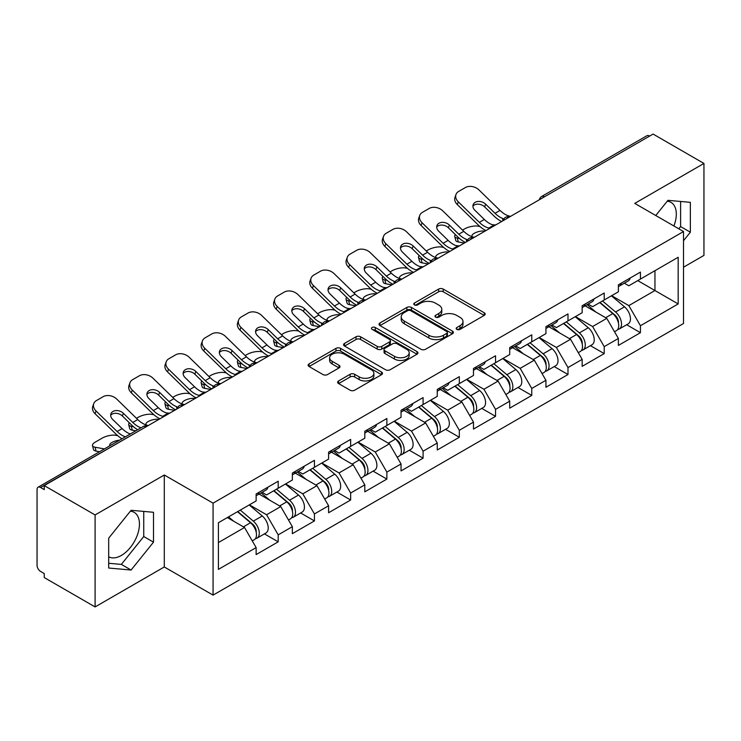 <?xml version="1.0" encoding="UTF-8"?>
<svg xmlns="http://www.w3.org/2000/svg" width="741" height="741" viewBox="0 0 741 741"><rect width="100%" height="100%" fill="white"/><g stroke="black" fill="none" stroke-linecap="round" stroke-linejoin="round"><path stroke-width="1.11" d="M456.827 329.384A2.26 1.306 0 0 0 460.022 329.384L484.234 315.397A3.223 1.862 0 0 0 485.179 314.082A3.223 1.862 0 0 0 484.234 312.767L443.211 289.083A3.223 1.862 0 0 0 438.653 289.083L414.432 303.06A2.26 1.306 0 0 0 413.774 303.986A2.26 1.306 0 0 0 414.432 304.903A2.26 1.306 0 0 0 417.628 304.903L420.758 303.097A10.318 5.956 0 0 1 435.347 303.097L438.765 305.07A10.318 5.956 0 0 1 441.784 309.284A10.318 5.956 0 0 1 438.765 313.489L435.634 315.305A2.26 1.306 0 0 0 434.976 316.222A2.26 1.306 0 0 0 435.634 317.139A2.26 1.306 0 0 0 438.82 317.139L441.96 315.333A10.318 5.956 0 0 1 456.549 315.333L459.966 317.305A10.318 5.956 0 0 1 462.986 321.52A10.318 5.956 0 0 1 459.966 325.725L456.827 327.541A2.26 1.306 0 0 0 456.169 328.458A2.26 1.306 0 0 0 456.827 329.384L456.827 327.541M108.686 556.797A25.611 14.792 120 0 0 121.339 555.444A25.611 14.792 120 0 0 138.076 532.872A25.611 14.792 120 0 0 134.149 512.346A25.611 14.792 120 0 0 130.37 511.188M667.233 201.228A25.611 14.792 -60 0 1 671.013 202.386A25.611 14.792 -60 0 1 673.884 225.986M338.591 380.93A3.223 1.862 0 0 0 337.646 382.245A3.223 1.862 0 0 0 338.591 383.56L350.104 390.211A3.223 1.862 0 0 0 354.661 390.211L381.559 374.677A3.223 1.862 0 0 0 382.504 373.362A3.223 1.862 0 0 0 381.559 372.047L340.527 348.363A3.223 1.862 0 0 0 335.969 348.363L309.08 363.887A3.223 1.862 0 0 0 308.136 365.211A3.223 1.862 0 0 0 309.08 366.526L322.983 374.548A3.223 1.862 0 0 0 327.541 374.548L339.045 367.906A3.223 1.862 0 0 0 339.989 366.591A3.223 1.862 0 0 0 339.045 365.276L332.153 361.293A8.623 4.974 0 0 1 329.625 357.773A8.623 4.974 0 0 1 334.951 353.17A8.623 4.974 0 0 1 344.352 354.254L371.361 369.842A8.623 4.974 0 0 1 373.881 373.362A8.623 4.974 0 0 1 368.564 377.966A8.623 4.974 0 0 1 359.163 376.882L354.661 374.288A3.223 1.862 0 0 0 350.104 374.288L338.591 380.93L338.591 383.56M164.298 475L95.098 514.949L44.247 485.596L653.099 134.075L703.95 163.437L634.75 203.386L683.517 231.544L213.065 503.158L164.298 475L164.298 566.967L213.065 595.125L213.065 503.158M420.99 349.28A3.223 1.862 0 0 0 425.547 349.28L452.445 333.756A3.223 1.862 0 0 0 453.39 332.44A3.223 1.862 0 0 0 452.445 331.125L411.412 307.441A3.223 1.862 0 0 0 406.855 307.441L379.966 322.965A3.223 1.862 0 0 0 379.022 324.28A3.223 1.862 0 0 0 379.966 325.595L420.99 349.28M373.001 329.865A2.26 1.306 0 0 1 375.289 330.19L375.289 327.503L416.998 351.586A3.223 1.862 0 0 1 417.943 352.901A3.223 1.862 0 0 1 416.998 354.217L390.109 369.75A3.223 1.862 0 0 1 385.542 369.75L344.519 346.056L344.519 343.426A3.223 1.862 0 0 0 343.574 344.741A3.223 1.862 0 0 0 344.519 346.056M344.519 343.426L356.032 336.785A3.223 1.862 0 0 1 360.589 336.785L377.225 346.39A3.223 1.862 0 0 0 381.782 346.39L389.423 341.981A3.223 1.862 0 0 0 390.368 340.665A3.223 1.862 0 0 0 389.423 339.35L372.102 329.347A2.26 1.306 0 0 1 371.436 328.43A2.26 1.306 0 0 1 372.834 327.226A2.26 1.306 0 0 1 375.289 327.503M213.065 595.125L683.517 323.511L683.517 231.544M264.417 533.881L278.199 541.838L278.199 534.863L266.584 514.754L249.402 504.834M278.199 541.838L256.136 554.574L256.136 547.599L218.4 569.384L218.4 522.729L256.136 500.944L256.136 493.969L278.199 481.233L278.199 488.208L292.362 480.029L292.362 473.054L314.425 460.318L314.425 467.293L328.587 459.114L328.587 452.149L350.65 439.404L350.65 446.378L364.813 438.2L364.813 431.234L386.867 418.498L386.867 425.464L401.038 417.285L401.038 410.319L423.092 397.584L423.092 404.549L437.264 396.37L437.264 389.405L459.318 376.669L459.318 383.634L473.48 375.455L473.48 368.49L495.544 355.754L495.544 362.72L509.706 354.55L509.706 347.575L531.769 334.839L531.769 341.814L545.932 333.635L545.932 326.661L567.995 313.925L567.995 320.899L582.157 312.721L582.157 305.746L604.221 293.01L604.221 299.985L618.383 291.806L618.383 284.831L640.437 272.095L640.437 279.07L678.172 257.284L678.172 303.94L640.437 325.725L628.831 305.616L611.649 295.696M626.664 324.743L640.437 332.69L640.437 325.725M640.437 332.69L618.383 345.426L618.383 338.461L604.221 346.64L592.605 326.531L575.424 316.611M590.438 345.658L604.221 353.605L604.221 346.64M604.221 353.605L582.157 366.341L582.157 359.376L567.995 367.555L556.38 347.446L539.198 337.516M554.212 366.573L567.995 374.52L567.995 367.555M567.995 374.52L545.932 387.256L545.932 380.29L531.769 388.469L520.154 368.351L502.972 358.431M517.987 387.478L531.769 395.435L531.769 388.469M531.769 395.435L509.706 408.171L509.706 401.205L495.544 409.375L483.938 389.266L466.747 379.346M481.77 408.393L495.544 416.349L495.544 409.375M495.544 416.349L473.48 429.085L473.48 422.111L459.318 430.289L447.712 410.181L430.521 400.26M445.545 429.308L459.318 437.264L459.318 430.289M459.318 437.264L437.264 450L437.264 443.025L423.092 451.204L411.487 431.095L394.305 421.175M409.319 450.222L423.092 458.179L423.092 451.204M423.092 458.179L401.038 470.915L401.038 463.94L386.867 472.119L375.261 452.01L358.079 442.09M373.094 471.137L386.867 479.094L386.867 472.119M386.867 479.094L364.813 491.829L364.813 484.855L350.65 493.034L339.035 472.925L321.853 463.005M336.868 492.052L350.65 500.008L350.65 493.034M350.65 500.008L328.587 512.744L328.587 505.77L314.425 513.948L302.81 493.839L285.628 483.919M300.642 512.967L314.425 520.923L314.425 513.948M314.425 520.923L292.362 533.659L292.362 526.684L278.199 534.863M262.101 492.32L266.584 494.914L278.199 488.208M266.584 514.754L280.756 506.575L259.081 494.062M292.362 526.684L280.756 506.575M298.327 471.406L302.81 473.999L314.425 467.293M302.81 493.839L316.972 485.661L295.307 473.147M328.587 505.77L316.972 485.661M334.543 450.491L339.035 453.084L350.65 446.378M339.035 472.925L353.198 464.746L331.533 452.232M364.813 484.855L353.198 464.746M370.769 429.576L375.261 432.17L386.867 425.464M375.261 452.01L389.423 443.831L367.749 431.318M401.038 463.94L389.423 443.831M406.994 408.661L411.487 411.255L423.092 404.549M411.487 431.095L425.649 422.916L403.975 410.403M437.264 443.025L425.649 422.916M443.22 387.747L447.712 390.34L459.318 383.634M447.712 410.181L461.875 402.002L440.2 389.488M473.48 422.111L461.875 402.002M479.446 366.832L483.938 369.426L495.544 362.72M483.938 389.266L498.1 381.087L476.426 368.583M509.706 401.205L498.1 381.087M515.671 345.917L520.154 348.511L531.769 341.814M520.154 368.351L534.326 360.182L512.652 347.668M545.932 380.29L534.326 360.182M551.897 325.012L556.38 327.596L567.995 320.899M556.38 347.446L570.542 339.267L548.877 326.753M582.157 359.376L570.542 339.267M588.113 304.097L592.605 306.681L604.221 299.985M592.605 326.531L606.768 318.352L585.103 305.838M618.383 338.461L606.768 318.352M649.616 136.085L544.422 196.819M542.94 197.671A4.928 2.844 120 0 1 544.19 196.689A4.928 2.844 60 0 0 541.727 196.439L646.921 135.714A4.928 2.844 60 0 1 649.385 135.955M624.339 283.182L628.831 285.776L640.437 279.07M628.831 305.616L654.951 290.528L654.951 270.687L678.172 257.284M637.769 280.607L678.172 303.94M683.517 267.205L703.95 255.404L703.95 163.437M95.098 514.949L95.098 606.925L44.247 577.563L44.247 573.543L40.533 571.394A4.928 2.844 -120 0 1 37.05 565.364L37.05 489.477A4.928 2.844 -120 0 1 38.069 487.226A4.928 2.844 -120 0 1 40.533 487.467L44.247 489.616L44.247 485.596M95.098 606.925L164.298 566.967M218.4 542.569L244.53 527.49L227.348 517.57M256.136 547.599L244.53 527.49M683.517 240.723L690.362 232.202L690.362 202.33L667.956 200.329L655.748 215.511M153.498 512.281L131.092 510.28L108.686 538.161L108.686 568.032L131.092 570.033L153.498 542.162L153.498 512.281M457.734 329.699L459.966 328.411A10.318 5.956 0 0 0 462.986 324.197L462.986 321.52M441.784 309.284L441.784 311.961A10.318 5.956 0 0 1 438.765 316.175L436.532 317.463M484.197 315.425L443.211 291.759A3.223 1.862 0 0 0 438.653 291.759L415.34 305.227M452.399 333.783L411.412 310.118A3.223 1.862 0 0 0 406.855 310.118L380.003 325.623M446.749 333.357A2.26 1.306 0 0 0 447.407 332.44A2.26 1.306 0 0 0 446.749 331.523L410.736 310.729A2.26 1.306 0 0 0 407.541 310.729L404.234 312.637A10.318 5.956 0 0 0 401.214 316.842A10.318 5.956 0 0 0 404.234 321.057L428.854 335.265A10.318 5.956 0 0 0 443.442 335.265L446.749 333.357L446.749 336.043A2.26 1.306 0 0 0 447.407 335.117L447.407 332.44M401.214 316.842L401.214 319.528A10.318 5.956 0 0 0 404.234 323.743L404.234 321.057M446.749 336.043L443.442 337.952A10.318 5.956 0 0 1 428.854 337.952L404.234 323.743M344.565 346.084L356.032 339.461L356.032 336.785M390.368 340.665L390.368 343.342A3.223 1.862 0 0 1 389.423 344.658L381.782 349.067A3.223 1.862 0 0 1 377.225 349.067L360.589 339.461A3.223 1.862 0 0 0 356.032 339.461M375.289 330.19L416.961 354.244M394.49 356.356A8.623 4.974 0 0 0 403.891 357.44A8.623 4.974 0 0 0 409.208 352.836A8.623 4.974 0 0 0 406.689 349.317L397.167 343.824A3.223 1.862 0 0 0 392.61 343.824L384.977 348.233A3.223 1.862 0 0 0 384.033 349.548A3.223 1.862 0 0 0 384.977 350.864L394.49 356.356L394.49 359.042A8.623 4.974 0 0 0 403.891 360.117A8.623 4.974 0 0 0 409.208 355.523L409.208 352.836M384.033 349.548L384.033 352.225A3.223 1.862 0 0 0 384.977 353.54L384.977 350.864M394.49 359.042L384.977 353.54M373.881 373.362L373.881 376.048A8.623 4.974 0 0 1 368.564 380.642A8.623 4.974 0 0 1 359.163 379.568L354.661 376.965A3.223 1.862 0 0 0 350.104 376.965L338.637 383.588M329.625 357.773L329.625 360.45A8.623 4.974 0 0 0 332.153 363.97L332.153 361.293M339.007 367.925L332.153 363.97M381.513 374.705L340.527 351.049A3.223 1.862 0 0 0 335.969 351.049L309.117 366.545M678.802 228.821L680.618 226.57L680.618 201.459M680.618 226.57L690.362 232.202M108.686 563.271L121.339 564.401L143.745 536.53L143.745 511.41M143.745 536.53L153.498 542.162M121.339 564.401L131.092 570.033M479.899 226.505L477.982 226.153A9.855 3.529 -14.2 0 0 464.431 228.988L462.504 230.09M455.419 234.619A9.855 3.529 -14.2 0 0 454.733 236.49A9.855 3.529 -14.2 0 0 457.317 238.083L458.299 241.946L464.357 243.048M459.485 238.472L457.317 238.083M472.675 236.888A7.549 2.705 165.8 0 1 471.971 236.083A7.549 2.705 165.8 0 1 474.24 233.313A7.549 2.705 165.8 0 1 484.633 231.136L484.679 231.312M458.299 241.946A9.855 3.529 165.8 0 1 455.715 240.353L454.733 236.49M615.623 315.685L613.993 314.74M617.698 329.495A10.837 6.252 -120 0 0 619.272 329.004A10.837 6.252 -120 0 0 621.217 321.437A10.837 6.252 -120 0 0 615.576 311.998L602.507 300.966M619.272 329.004L628.211 323.845A10.837 6.252 -120 0 0 630.156 316.277A10.837 6.252 -120 0 0 624.515 306.83L611.445 295.807M599.988 302.421L614.9 314.999A6.567 3.788 60 0 1 618.439 323.095M614.511 331.755L616.484 330.616A10.837 6.252 -120 0 0 618.429 323.048A10.837 6.252 -120 0 0 612.788 313.6L599.719 302.578M595.949 312.1L587.131 304.662M495.933 224.81A7.549 2.945 167.4 0 1 494.238 224.931L491.774 224.523A21.998 12.699 -120 0 1 489.393 223.365A21.998 12.699 -120 0 1 484.336 219.475L474.925 210.314A7.549 5.539 -160.3 0 1 473.166 204.673A7.549 5.539 -160.3 0 1 475.222 202.312A7.549 5.539 -160.3 0 1 485.614 204.145L495.016 213.306A21.998 12.699 -120 0 0 500.073 217.196A21.998 12.699 -120 0 0 502.454 218.363L504.065 219.253M485.976 230.562A26.268 15.172 60 0 1 484.401 229.729A26.268 15.172 60 0 1 478.362 225.088L457.317 204.59A9.855 7.225 -160.3 0 1 455.011 197.236L455.993 194.503A9.855 7.225 19.7 0 1 458.67 191.419L465.413 187.529A9.855 7.225 19.7 0 1 478.964 189.928L500.008 210.425A21.998 12.699 -120 0 0 505.066 214.316A21.998 12.699 -120 0 0 509.484 216.131L510.549 216.381M501.648 221.513A26.268 15.172 60 0 1 500.073 220.679A26.268 15.172 60 0 1 494.043 216.039L484.633 206.878A7.549 5.539 19.7 0 0 474.24 205.044A7.549 5.539 19.7 0 0 472.915 206.128M455.993 194.503A9.855 7.225 19.7 0 0 458.299 201.858L479.344 222.356A21.998 12.699 -120 0 0 484.401 226.246A21.998 12.699 -120 0 0 488.819 228.061L489.884 228.311M621.291 283.155A10.837 6.252 60 0 1 619.272 286.109A10.837 6.252 60 0 1 618.383 286.471M630.23 277.995A10.837 6.252 60 0 1 628.211 280.95L619.272 286.109M443.683 247.411L441.756 247.068A9.855 3.529 -14.2 0 0 428.205 249.902L426.279 251.004M419.193 255.534A9.855 3.529 -14.2 0 0 418.508 257.405A9.855 3.529 -14.2 0 0 421.092 258.998L422.074 262.86L428.131 263.963M423.259 259.387L421.092 258.998M436.449 257.803A7.549 2.705 165.8 0 1 435.745 256.997A7.549 2.705 165.8 0 1 438.014 254.228A7.549 2.705 165.8 0 1 448.407 252.051L448.453 252.227M422.074 262.86A9.855 3.529 165.8 0 1 419.489 261.267L418.508 257.405M579.397 336.599L577.767 335.654M581.472 350.41A10.837 6.252 -120 0 0 583.047 349.919A10.837 6.252 -120 0 0 584.992 342.351A10.837 6.252 -120 0 0 579.351 332.913L566.281 321.881M583.047 349.919L591.985 344.76A10.837 6.252 -120 0 0 593.939 337.192A10.837 6.252 -120 0 0 588.289 327.744L575.22 316.722M563.762 323.335L578.675 335.914A6.567 3.788 60 0 1 582.222 344.009M578.286 352.67L580.259 351.53A10.837 6.252 -120 0 0 582.213 343.963A10.837 6.252 -120 0 0 576.563 334.515L563.493 323.493M559.724 333.015L550.906 325.577M407.457 268.325L405.531 267.983A9.855 3.529 -14.2 0 0 391.98 270.808L390.062 271.919M382.977 276.449A9.855 3.529 -14.2 0 0 382.282 278.31A9.855 3.529 -14.2 0 0 384.866 279.913L385.848 283.775L391.915 284.868M387.034 280.302L384.866 279.913M400.223 278.718A7.549 2.705 165.8 0 1 399.519 277.912A7.549 2.705 165.8 0 1 401.789 275.143A7.549 2.705 165.8 0 1 412.181 272.966L412.228 273.142M385.848 283.775A9.855 3.529 165.8 0 1 383.264 282.173L382.282 278.31M543.172 357.514L541.541 356.569M545.246 371.324A10.837 6.252 -120 0 0 546.821 370.833A10.837 6.252 -120 0 0 548.766 363.266A10.837 6.252 -120 0 0 543.125 353.827L530.056 342.796M546.821 370.833L555.759 365.674A10.837 6.252 -120 0 0 557.714 358.107A10.837 6.252 -120 0 0 552.064 348.659L538.994 337.637M527.536 344.25L542.449 356.829A6.567 3.788 60 0 1 545.997 364.924M542.06 373.584L544.033 372.445A10.837 6.252 -120 0 0 545.987 364.868A10.837 6.252 -120 0 0 540.337 355.43L527.268 344.408M523.507 353.929L514.68 346.492M371.232 289.24L369.305 288.897A9.855 3.529 -14.2 0 0 355.754 291.722L353.837 292.834M346.751 297.363A9.855 3.529 -14.2 0 0 346.056 299.225A9.855 3.529 -14.2 0 0 348.64 300.827L349.622 304.69L355.689 305.783M350.808 301.216L348.64 300.827M363.998 299.633A7.549 2.705 165.8 0 1 363.294 298.827A7.549 2.705 165.8 0 1 365.563 296.048A7.549 2.705 165.8 0 1 375.956 293.881L376.002 294.057M349.622 304.69A9.855 3.529 165.8 0 1 347.038 303.088L346.056 299.225M506.946 378.419L505.316 377.484M509.021 392.239A10.837 6.252 -120 0 0 510.595 391.748A10.837 6.252 -120 0 0 512.55 384.181A10.837 6.252 -120 0 0 506.9 374.733L493.83 363.711M510.595 391.748L519.543 386.589A10.837 6.252 -120 0 0 521.488 379.012A10.837 6.252 -120 0 0 515.847 369.574L502.778 358.551M491.32 365.165L506.223 377.743A6.567 3.788 60 0 1 509.771 385.839M505.834 394.499L507.817 393.36A10.837 6.252 -120 0 0 509.762 385.783A10.837 6.252 -120 0 0 504.112 376.345L491.051 365.322M487.282 374.844L478.464 367.406M335.006 310.155L333.089 309.812A9.855 3.529 -14.2 0 0 319.528 312.637L317.611 313.749M310.525 318.278A9.855 3.529 -14.2 0 0 309.84 320.14A9.855 3.529 -14.2 0 0 312.415 321.742L313.397 325.605L319.464 326.698M314.582 322.131L312.415 321.742M327.781 320.547A7.549 2.705 165.8 0 1 327.068 319.741A7.549 2.705 165.8 0 1 329.337 316.963A7.549 2.705 165.8 0 1 339.73 314.795L339.776 314.971M313.397 325.605A9.855 3.529 165.8 0 1 310.812 324.002L309.84 320.14M470.72 399.334L469.099 398.399M472.795 413.154A10.837 6.252 -120 0 0 474.379 412.663A10.837 6.252 -120 0 0 476.324 405.095A10.837 6.252 -120 0 0 470.674 395.648L457.614 384.625M474.379 412.663L483.317 407.504A10.837 6.252 -120 0 0 485.262 399.927A10.837 6.252 -120 0 0 479.622 390.488L466.552 379.466M455.094 386.08L469.998 398.658A6.567 3.788 60 0 1 473.545 406.744M469.618 415.414L471.591 414.275A10.837 6.252 -120 0 0 473.536 406.698A10.837 6.252 -120 0 0 467.895 397.259L454.826 386.237M451.056 395.759L442.238 388.321M298.78 331.07L296.863 330.727A9.855 3.529 -14.2 0 0 283.303 333.552L281.385 334.663M274.3 339.193A9.855 3.529 -14.2 0 0 273.614 341.055A9.855 3.529 -14.2 0 0 276.198 342.657L277.171 346.519L283.238 347.612M278.357 343.046L276.198 342.657M291.556 341.462A7.549 2.705 165.8 0 1 290.843 340.656A7.549 2.705 165.8 0 1 293.112 337.877A7.549 2.705 165.8 0 1 303.504 335.71L303.551 335.886M277.171 346.519A9.855 3.529 165.8 0 1 274.596 344.917L273.614 341.055M434.495 420.249L432.874 419.313M436.579 434.069A10.837 6.252 -120 0 0 438.153 433.578A10.837 6.252 -120 0 0 440.098 426.01A10.837 6.252 -120 0 0 434.458 416.562L421.388 405.54M438.153 433.578L447.092 428.418A10.837 6.252 -120 0 0 449.037 420.842A10.837 6.252 -120 0 0 443.396 411.403L430.326 400.381M418.869 406.994L433.772 419.573A6.567 3.788 60 0 1 437.32 427.659M433.392 436.329L435.365 435.189A10.837 6.252 -120 0 0 437.31 427.613A10.837 6.252 -120 0 0 431.67 418.174L418.6 407.152M414.83 416.674L406.012 409.236M459.716 245.725A7.549 2.945 167.4 0 1 458.012 245.845L455.548 245.438A21.998 12.699 -120 0 1 453.168 244.28A21.998 12.699 -120 0 1 448.11 240.39L438.709 231.229A7.549 5.539 -160.3 0 1 436.94 225.588A7.549 5.539 -160.3 0 1 438.996 223.226A7.549 5.539 -160.3 0 1 449.389 225.06L458.79 234.221A21.998 12.699 -120 0 0 463.847 238.111A21.998 12.699 -120 0 0 466.228 239.278L467.849 240.167M449.75 251.477A26.268 15.172 60 0 1 448.175 250.643A26.268 15.172 60 0 1 442.136 246.003L421.092 225.505A9.855 7.225 -160.3 0 1 418.785 218.15L419.767 215.418A9.855 7.225 19.7 0 1 422.453 212.334L429.187 208.443A9.855 7.225 19.7 0 1 442.738 210.842L463.783 231.34A21.998 12.699 -120 0 0 468.84 235.23A21.998 12.699 -120 0 0 473.258 237.046L474.323 237.287M465.422 242.427A26.268 15.172 60 0 1 463.847 241.594A26.268 15.172 60 0 1 457.818 236.953L448.407 227.793A7.549 5.539 19.7 0 0 438.014 225.949A7.549 5.539 19.7 0 0 436.699 227.042M419.767 215.418A9.855 7.225 19.7 0 0 422.074 222.772L443.118 243.27A21.998 12.699 -120 0 0 448.175 247.161A21.998 12.699 -120 0 0 452.594 248.976L453.659 249.226M585.066 304.069A10.837 6.252 60 0 1 583.047 307.024A10.837 6.252 60 0 1 582.157 307.385M594.004 298.91A10.837 6.252 60 0 1 591.985 301.856L583.047 307.024M423.491 266.64A7.549 2.945 167.4 0 1 421.786 266.76L419.323 266.352A21.998 12.699 -120 0 1 416.942 265.195A21.998 12.699 -120 0 1 411.885 261.304L402.483 252.144A7.549 5.539 -160.3 0 1 400.714 246.503A7.549 5.539 -160.3 0 1 402.771 244.141A7.549 5.539 -160.3 0 1 413.163 245.975L422.574 255.136A21.998 12.699 -120 0 0 427.622 259.026A21.998 12.699 -120 0 0 430.002 260.184L431.623 261.082M413.524 272.392A26.268 15.172 60 0 1 411.95 271.558A26.268 15.172 60 0 1 405.92 266.917L384.866 246.42A9.855 7.225 -160.3 0 1 382.56 239.065L383.542 236.333A9.855 7.225 19.7 0 1 386.228 233.248L392.962 229.358A9.855 7.225 19.7 0 1 406.513 231.757L427.566 252.255A21.998 12.699 -120 0 0 432.614 256.145A21.998 12.699 -120 0 0 437.042 257.951L438.098 258.201M429.196 263.342A26.268 15.172 60 0 1 427.622 262.509A26.268 15.172 60 0 1 421.592 257.868L412.181 248.707A7.549 5.539 19.7 0 0 401.789 246.864A7.549 5.539 19.7 0 0 400.473 247.957M383.542 236.333A9.855 7.225 19.7 0 0 385.848 243.687L406.892 264.185A21.998 12.699 -120 0 0 411.95 268.075A21.998 12.699 -120 0 0 416.368 269.891L417.433 270.141M548.84 324.984A10.837 6.252 60 0 1 546.821 327.939A10.837 6.252 60 0 1 545.932 328.3M557.778 319.825A10.837 6.252 60 0 1 555.759 322.77L546.821 327.939M387.265 287.554A7.549 2.945 167.4 0 1 385.57 287.675L383.097 287.267A21.998 12.699 -120 0 1 380.717 286.109A21.998 12.699 -120 0 1 375.668 282.219L366.258 273.049A7.549 5.539 -160.3 0 1 364.489 267.418A7.549 5.539 -160.3 0 1 366.545 265.046A7.549 5.539 -160.3 0 1 376.937 266.89L386.348 276.05A21.998 12.699 -120 0 0 391.396 279.941A21.998 12.699 -120 0 0 393.777 281.098L395.398 281.997M377.299 293.306A26.268 15.172 60 0 1 375.724 292.473A26.268 15.172 60 0 1 369.694 287.832L348.64 267.334A9.855 7.225 -160.3 0 1 346.334 259.98L347.316 257.247A9.855 7.225 19.7 0 1 350.002 254.163L356.736 250.273A9.855 7.225 19.7 0 1 370.287 252.672L391.341 273.17A21.998 12.699 -120 0 0 396.389 277.06A21.998 12.699 -120 0 0 400.816 278.866L401.872 279.116M392.971 284.257A26.268 15.172 60 0 1 391.396 283.423A26.268 15.172 60 0 1 385.366 278.783L375.956 269.613A7.549 5.539 19.7 0 0 365.563 267.779A7.549 5.539 19.7 0 0 364.248 268.872M347.316 257.247A9.855 7.225 19.7 0 0 349.622 264.602L370.676 285.1A21.998 12.699 -120 0 0 375.724 288.99A21.998 12.699 -120 0 0 380.152 290.805L381.207 291.046M512.615 345.899A10.837 6.252 60 0 1 510.595 348.854A10.837 6.252 60 0 1 509.706 349.215M521.553 340.73A10.837 6.252 60 0 1 519.543 343.685L510.595 348.854M351.039 308.469A7.549 2.945 167.4 0 1 349.344 308.589L346.871 308.182A21.998 12.699 -120 0 1 344.491 307.024A21.998 12.699 -120 0 1 339.443 303.134L330.032 293.964A7.549 5.539 -160.3 0 1 328.263 288.332A7.549 5.539 -160.3 0 1 330.319 285.961A7.549 5.539 -160.3 0 1 340.712 287.804L350.123 296.965A21.998 12.699 -120 0 0 355.171 300.855A21.998 12.699 -120 0 0 357.551 302.013L359.172 302.912M341.073 314.221A26.268 15.172 60 0 1 339.498 313.387A26.268 15.172 60 0 1 333.469 308.747L312.415 288.249A9.855 7.225 -160.3 0 1 310.108 280.895L311.09 278.162A9.855 7.225 19.7 0 1 313.776 275.078L320.51 271.187A9.855 7.225 19.7 0 1 334.061 273.586L355.115 294.084A21.998 12.699 -120 0 0 360.163 297.975A21.998 12.699 -120 0 0 364.591 299.781L365.646 300.031M356.754 305.172A26.268 15.172 60 0 1 355.171 304.338A26.268 15.172 60 0 1 349.141 299.697L339.73 290.528A7.549 5.539 19.7 0 0 329.337 288.694A7.549 5.539 19.7 0 0 328.022 289.787M311.09 278.162A9.855 7.225 19.7 0 0 313.397 285.517L334.45 306.014A21.998 12.699 -120 0 0 339.498 309.905A21.998 12.699 -120 0 0 343.926 311.711L344.982 311.961M476.389 366.814A10.837 6.252 60 0 1 474.379 369.759A10.837 6.252 60 0 1 473.48 370.13M485.327 361.645A10.837 6.252 60 0 1 483.317 364.6L474.379 369.759M314.814 329.384A7.549 2.945 167.4 0 1 313.119 329.504L310.646 329.097A21.998 12.699 -120 0 1 308.265 327.939A21.998 12.699 -120 0 1 303.217 324.039L293.806 314.879A7.549 5.539 -160.3 0 1 292.037 309.247A7.549 5.539 -160.3 0 1 294.094 306.876A7.549 5.539 -160.3 0 1 304.486 308.71L313.897 317.88A21.998 12.699 -120 0 0 318.954 321.77A21.998 12.699 -120 0 0 321.325 322.928L322.946 323.826M304.847 335.136A26.268 15.172 60 0 1 303.273 334.302A26.268 15.172 60 0 1 297.243 329.652L276.198 309.154A9.855 7.225 -160.3 0 1 273.892 301.809L274.865 299.077A9.855 7.225 19.7 0 1 277.551 295.992L284.285 292.102A9.855 7.225 19.7 0 1 297.845 294.492L318.889 314.99A21.998 12.699 -120 0 0 323.947 318.889A21.998 12.699 -120 0 0 328.365 320.696L329.43 320.946M320.529 326.086A26.268 15.172 60 0 1 318.954 325.253A26.268 15.172 60 0 1 312.915 320.603L303.504 311.442A7.549 5.539 19.7 0 0 293.112 309.608A7.549 5.539 19.7 0 0 291.797 310.701M274.865 299.077A9.855 7.225 19.7 0 0 277.171 306.431L298.225 326.929A21.998 12.699 -120 0 0 303.273 330.819A21.998 12.699 -120 0 0 307.7 332.626L308.756 332.876M440.163 387.728A10.837 6.252 60 0 1 438.153 390.674A10.837 6.252 60 0 1 437.264 391.044M449.111 382.56A10.837 6.252 60 0 1 447.092 385.515L438.153 390.674M262.555 351.984L260.637 351.642A9.855 3.529 -14.2 0 0 247.077 354.467L245.16 355.578M238.074 360.107A9.855 3.529 -14.2 0 0 237.389 361.969A9.855 3.529 -14.2 0 0 239.973 363.572L240.955 367.434L247.012 368.527M242.14 363.961L239.973 363.572M255.33 362.377A7.549 2.705 165.8 0 1 254.626 361.562A7.549 2.705 165.8 0 1 256.895 358.792A7.549 2.705 165.8 0 1 267.288 356.625L267.325 356.801M240.955 367.434A9.855 3.529 165.8 0 1 238.37 365.832L237.389 361.969M398.269 441.164L396.648 440.228M400.353 454.983A10.837 6.252 -120 0 0 401.928 454.492A10.837 6.252 -120 0 0 403.873 446.916A10.837 6.252 -120 0 0 398.232 437.477L385.163 426.455M401.928 454.492L410.866 449.333A10.837 6.252 -120 0 0 412.811 441.756A10.837 6.252 -120 0 0 407.17 432.318L394.101 421.296M382.643 427.909L397.546 440.487A6.567 3.788 60 0 1 401.094 448.574M397.167 457.243L399.14 456.104A10.837 6.252 -120 0 0 401.085 448.527A10.837 6.252 -120 0 0 395.444 439.089L382.375 428.066M378.605 437.588L369.787 430.15M278.588 350.298A7.549 2.945 167.4 0 1 276.893 350.419L274.42 350.011A21.998 12.699 -120 0 1 272.04 348.844A21.998 12.699 -120 0 1 266.992 344.954L257.581 335.793A7.549 5.539 -160.3 0 1 255.812 330.162A7.549 5.539 -160.3 0 1 257.868 327.791A7.549 5.539 -160.3 0 1 268.261 329.625L277.671 338.794A21.998 12.699 -120 0 0 282.729 342.685A21.998 12.699 -120 0 0 285.109 343.843L286.721 344.741M268.631 356.05A26.268 15.172 60 0 1 267.047 355.217A26.268 15.172 60 0 1 261.017 350.567L239.973 330.069A9.855 7.225 -160.3 0 1 237.666 322.724L238.648 319.992A9.855 7.225 19.7 0 1 241.325 316.907L248.059 313.017A9.855 7.225 19.7 0 1 261.619 315.407L282.664 335.905A21.998 12.699 -120 0 0 287.721 339.795A21.998 12.699 -120 0 0 292.139 341.61L293.204 341.86M284.303 347.001A26.268 15.172 60 0 1 282.729 346.167A26.268 15.172 60 0 1 276.689 341.518L267.288 332.357A7.549 5.539 19.7 0 0 256.895 330.523A7.549 5.539 19.7 0 0 255.571 331.616M238.648 319.992A9.855 7.225 19.7 0 0 240.955 327.346L261.999 347.844A21.998 12.699 -120 0 0 267.047 351.734A21.998 12.699 -120 0 0 271.475 353.54L272.54 353.79M403.947 408.634A10.837 6.252 60 0 1 401.928 411.588A10.837 6.252 60 0 1 401.038 411.959M412.885 403.475A10.837 6.252 60 0 1 410.866 406.429L401.928 411.588M226.329 372.899L224.412 372.547A9.855 3.529 -14.2 0 0 210.861 375.381L208.934 376.493M201.848 381.022A9.855 3.529 -14.2 0 0 201.163 382.884A9.855 3.529 -14.2 0 0 203.747 384.486L204.729 388.349L210.787 389.442M205.915 384.875L203.747 384.486M219.104 383.292A7.549 2.705 165.8 0 1 218.4 382.476A7.549 2.705 165.8 0 1 220.67 379.707A7.549 2.705 165.8 0 1 231.062 377.54L231.099 377.715M204.729 388.349A9.855 3.529 165.8 0 1 202.145 386.746L201.163 382.884M362.043 462.078L360.422 461.143M364.127 475.898A10.837 6.252 -120 0 0 365.702 475.407A10.837 6.252 -120 0 0 367.647 467.83A10.837 6.252 -120 0 0 362.006 458.392L348.937 447.369M365.702 475.407L374.64 470.248A10.837 6.252 -120 0 0 376.585 462.671A10.837 6.252 -120 0 0 370.945 453.233L357.875 442.201M346.418 448.824L361.33 461.402A6.567 3.788 60 0 1 364.868 469.488M360.941 478.158L362.914 477.019A10.837 6.252 -120 0 0 364.859 469.442A10.837 6.252 -120 0 0 359.218 460.004L346.149 448.972M342.379 458.503L333.561 451.056M242.363 371.213A7.549 2.945 167.4 0 1 240.668 371.324L238.194 370.926A21.998 12.699 -120 0 1 235.823 369.759A21.998 12.699 -120 0 1 230.766 365.869L221.355 356.708A7.549 5.539 -160.3 0 1 219.586 351.077A7.549 5.539 -160.3 0 1 221.652 348.705A7.549 5.539 -160.3 0 1 232.044 350.539L241.446 359.709A21.998 12.699 -120 0 0 246.503 363.599A21.998 12.699 -120 0 0 248.883 364.757L250.495 365.656M232.405 376.965A26.268 15.172 60 0 1 230.831 376.132A26.268 15.172 60 0 1 224.792 371.482L203.747 350.984A9.855 7.225 -160.3 0 1 201.441 343.639L202.423 340.906A9.855 7.225 19.7 0 1 205.1 337.822L211.833 333.932A9.855 7.225 19.7 0 1 225.394 336.321L246.438 356.819A21.998 12.699 -120 0 0 251.495 360.71A21.998 12.699 -120 0 0 255.914 362.525L256.979 362.775M248.078 367.916A26.268 15.172 60 0 1 246.503 367.082A26.268 15.172 60 0 1 240.464 362.432L231.062 353.272A7.549 5.539 19.7 0 0 220.67 351.438A7.549 5.539 19.7 0 0 219.345 352.531M202.423 340.906A9.855 7.225 19.7 0 0 204.729 348.251L225.773 368.749A21.998 12.699 -120 0 0 230.831 372.649A21.998 12.699 -120 0 0 235.249 374.455L236.314 374.705M367.721 429.548A10.837 6.252 60 0 1 365.702 432.503A10.837 6.252 60 0 1 364.813 432.874M376.66 424.389A10.837 6.252 60 0 1 374.64 427.344L365.702 432.503M190.113 393.814L188.186 393.462A9.855 3.529 -14.2 0 0 174.635 396.296L172.709 397.408M165.623 401.937A9.855 3.529 -14.2 0 0 164.937 403.799A9.855 3.529 -14.2 0 0 167.522 405.401L168.503 409.264L174.561 410.357M169.689 405.79L167.522 405.401M182.879 404.197A7.549 2.705 165.8 0 1 182.175 403.391A7.549 2.705 165.8 0 1 184.444 400.622A7.549 2.705 165.8 0 1 194.837 398.454L194.883 398.63M168.503 409.264A9.855 3.529 165.8 0 1 165.919 407.661L164.937 403.799M325.827 482.993L324.197 482.058M327.902 496.813A10.837 6.252 -120 0 0 329.476 496.322A10.837 6.252 -120 0 0 331.422 488.745A10.837 6.252 -120 0 0 325.781 479.307L312.711 468.284M329.476 496.322L338.415 491.163A10.837 6.252 -120 0 0 340.36 483.586A10.837 6.252 -120 0 0 334.719 474.147L321.65 463.116M310.192 469.738L325.104 482.308A6.567 3.788 60 0 1 328.652 490.403M324.715 499.063L326.688 497.924A10.837 6.252 -120 0 0 328.634 490.357A10.837 6.252 -120 0 0 322.993 480.918L309.923 469.887M306.153 479.418L297.336 471.971M206.146 392.128A7.549 2.945 167.4 0 1 204.442 392.239L201.978 391.841A21.998 12.699 -120 0 1 199.598 390.674A21.998 12.699 -120 0 1 194.54 386.783L185.13 377.623A7.549 5.539 -160.3 0 1 183.37 371.991A7.549 5.539 -160.3 0 1 185.426 369.62A7.549 5.539 -160.3 0 1 195.819 371.454L205.22 380.615A21.998 12.699 -120 0 0 210.277 384.505A21.998 12.699 -120 0 0 212.658 385.672L214.269 386.57M196.18 397.88A26.268 15.172 60 0 1 194.605 397.046A26.268 15.172 60 0 1 188.566 392.397L167.522 371.899A9.855 7.225 -160.3 0 1 165.215 364.553L166.197 361.821A9.855 7.225 19.7 0 1 168.883 358.727L175.617 354.846A9.855 7.225 19.7 0 1 189.168 357.236L210.212 377.734A21.998 12.699 -120 0 0 215.27 381.624A21.998 12.699 -120 0 0 219.688 383.44L220.753 383.69M211.852 388.83A26.268 15.172 60 0 1 210.277 387.997A26.268 15.172 60 0 1 204.247 383.347L194.837 374.186A7.549 5.539 19.7 0 0 184.444 372.353A7.549 5.539 19.7 0 0 183.12 373.445M166.197 361.821A9.855 7.225 19.7 0 0 168.503 369.166L189.548 389.664A21.998 12.699 -120 0 0 194.605 393.554A21.998 12.699 -120 0 0 199.023 395.37L200.089 395.62M331.496 450.463A10.837 6.252 60 0 1 329.476 453.418A10.837 6.252 60 0 1 328.587 453.788M340.434 445.304A10.837 6.252 60 0 1 338.415 448.259L329.476 453.418M153.887 414.728L151.961 414.376A9.855 3.529 -14.2 0 0 138.41 417.211L136.492 418.322M129.397 422.842A9.855 3.529 -14.2 0 0 128.712 424.713A9.855 3.529 -14.2 0 0 131.296 426.307L132.278 430.169L135.788 430.808M133.463 426.705L131.296 426.307M146.653 425.112A7.549 2.705 165.8 0 1 145.949 424.306A7.549 2.705 165.8 0 1 148.219 421.536A7.549 2.705 165.8 0 1 158.611 419.369L158.657 419.545M132.278 430.169A9.855 3.529 165.8 0 1 129.694 428.576L128.712 424.713M289.601 503.908L287.971 502.972M291.676 517.718A10.837 6.252 -120 0 0 293.251 517.237A10.837 6.252 -120 0 0 295.196 509.66A10.837 6.252 -120 0 0 289.555 500.221L276.486 489.199M293.251 517.237L302.189 512.068A10.837 6.252 -120 0 0 304.143 504.501A10.837 6.252 -120 0 0 298.493 495.062L285.424 484.03M273.966 490.644L288.879 503.222A6.567 3.788 60 0 1 292.426 511.318M288.49 519.978L290.463 518.839A10.837 6.252 -120 0 0 292.417 511.271A10.837 6.252 -120 0 0 286.767 501.833L273.698 490.801M269.937 500.332L261.11 492.885M169.921 413.043A7.549 2.945 167.4 0 1 168.216 413.154L165.752 412.756A21.998 12.699 -120 0 1 163.372 411.588A21.998 12.699 -120 0 1 158.315 407.698L148.913 398.538A7.549 5.539 -160.3 0 1 147.144 392.906A7.549 5.539 -160.3 0 1 149.2 390.535A7.549 5.539 -160.3 0 1 159.593 392.369L169.004 401.529A21.998 12.699 -120 0 0 174.052 405.42A21.998 12.699 -120 0 0 176.432 406.587L178.053 407.485M159.954 418.795A26.268 15.172 60 0 1 158.379 417.961A26.268 15.172 60 0 1 152.35 413.311L131.296 392.813A9.855 7.225 -160.3 0 1 128.99 385.468L129.971 382.736A9.855 7.225 19.7 0 1 132.658 379.642L139.391 375.761A9.855 7.225 19.7 0 1 152.942 378.151L173.996 398.649A21.998 12.699 -120 0 0 179.044 402.539A21.998 12.699 -120 0 0 183.472 404.354L184.528 404.605M175.626 409.745A26.268 15.172 60 0 1 174.052 408.912A26.268 15.172 60 0 1 168.022 404.262L158.611 395.101A7.549 5.539 19.7 0 0 148.219 393.267A7.549 5.539 19.7 0 0 146.903 394.36M129.971 382.736A9.855 7.225 19.7 0 0 132.278 390.081L153.322 410.579A21.998 12.699 -120 0 0 158.379 414.469A21.998 12.699 -120 0 0 162.798 416.285L163.863 416.535M295.27 471.378A10.837 6.252 60 0 1 293.251 474.333A10.837 6.252 60 0 1 292.362 474.703M304.208 466.219A10.837 6.252 60 0 1 302.189 469.173L293.251 474.333M117.662 435.643L115.735 435.291A9.855 3.529 -14.2 0 0 102.184 438.126L95.45 442.016A9.855 3.529 -14.2 0 0 92.486 445.628A9.855 3.529 -14.2 0 0 95.07 447.221L96.052 451.084L99.563 451.723M104.425 448.916L95.07 447.221M110.001 445.702A7.549 2.705 165.8 0 1 109.724 445.221A7.549 2.705 165.8 0 1 111.993 442.451A7.549 2.705 165.8 0 1 119.523 440.2M96.052 451.084A9.855 3.529 165.8 0 1 93.468 449.491L92.486 445.628M253.376 524.823L251.745 523.887M255.45 538.633A10.837 6.252 -120 0 0 257.025 538.151A10.837 6.252 -120 0 0 258.98 530.575A10.837 6.252 -120 0 0 253.329 521.136L240.26 510.104M257.025 538.151L265.973 532.983A10.837 6.252 -120 0 0 267.918 525.415A10.837 6.252 -120 0 0 262.268 515.977L249.208 504.945M237.75 511.559L252.653 524.137A6.567 3.788 60 0 1 256.201 532.233M252.264 540.893L254.237 539.754A10.837 6.252 -120 0 0 256.191 532.186A10.837 6.252 -120 0 0 250.541 522.748L237.472 511.716M233.711 521.238L228.534 516.875M130.388 433.93L129.527 433.67A21.998 12.699 -120 0 1 127.146 432.503A21.998 12.699 -120 0 1 122.098 428.613L112.688 419.452A7.549 5.539 -160.3 0 1 110.918 413.811A7.549 5.539 -160.3 0 1 112.975 411.45A7.549 5.539 -160.3 0 1 123.367 413.283L132.778 422.444A21.998 12.699 -120 0 0 137.826 426.334A21.998 12.699 -120 0 0 140.206 427.501L140.947 427.826M121.987 438.774A26.268 15.172 60 0 1 116.124 434.226L95.07 413.728A9.855 7.225 -160.3 0 1 92.764 406.374L93.746 403.65A9.855 7.225 19.7 0 1 96.432 400.557L103.166 396.676A9.855 7.225 19.7 0 1 116.717 399.066L137.77 419.563A21.998 12.699 -120 0 0 142.818 423.454A21.998 12.699 -120 0 0 147.246 425.269L148.302 425.519M137.659 429.724A26.268 15.172 60 0 1 131.796 425.177L122.385 416.016A7.549 5.539 19.7 0 0 111.993 414.182A7.549 5.539 19.7 0 0 110.678 415.266M93.746 403.65A9.855 7.225 19.7 0 0 96.052 410.996L117.106 431.494A21.998 12.699 -120 0 0 122.154 435.384A21.998 12.699 -120 0 0 125.34 436.847M259.044 492.293A10.837 6.252 60 0 1 257.025 495.247A10.837 6.252 60 0 1 256.136 495.618M267.983 487.133A10.837 6.252 60 0 1 265.973 490.088L257.025 495.247M145.958 426.872L40.533 487.467M146.977 426.288A4.928 2.844 -60 0 0 145.727 426.742A4.928 2.844 -120 0 0 143.263 426.492L38.069 487.226M506.714 218.586A4.928 2.844 120 0 1 507.965 217.604A4.928 2.844 -60 0 1 509.215 217.15M470.489 239.5A4.928 2.844 120 0 1 471.739 238.509A4.928 2.844 -60 0 1 472.99 238.056M434.272 260.415A4.928 2.844 120 0 1 435.513 259.424A4.928 2.844 -60 0 1 436.764 258.97M398.047 281.33A4.928 2.844 120 0 1 399.297 280.339A4.928 2.844 -60 0 1 400.548 279.885M361.821 302.245A4.928 2.844 120 0 1 363.071 301.254A4.928 2.844 -60 0 1 364.322 300.8M325.595 323.159A4.928 2.844 120 0 1 326.846 322.168A4.928 2.844 -60 0 1 328.096 321.714M289.37 344.074A4.928 2.844 120 0 1 290.62 343.083A4.928 2.844 -60 0 1 291.871 342.629M253.144 364.989A4.928 2.844 120 0 1 254.395 363.998A4.928 2.844 -60 0 1 255.645 363.544M216.918 385.904A4.928 2.844 120 0 1 218.169 384.912A4.928 2.844 -60 0 1 219.419 384.459M180.693 406.818A4.928 2.844 120 0 1 181.943 405.827A4.928 2.844 -60 0 1 183.194 405.373M459.966 328.411L459.966 325.725M435.634 317.139L435.634 315.305M438.765 316.175L438.765 313.489M414.432 304.903L414.432 303.06M438.653 291.759L438.653 289.083M443.211 291.759L443.211 289.083M484.234 315.397L484.234 312.767M379.966 325.595L379.966 322.965M406.855 310.118L406.855 307.441M411.412 310.118L411.412 307.441M452.445 333.756L452.445 331.125M428.854 337.952L428.854 335.265M443.442 337.952L443.442 335.265M360.589 339.461L360.589 336.785M377.225 349.067L377.225 346.39M381.782 349.067L381.782 346.39M389.423 344.658L389.423 341.981M416.998 354.217L416.998 351.586M350.104 376.965L350.104 374.288M354.661 376.965L354.661 374.288M359.163 379.568L359.163 376.882M339.045 367.906L339.045 365.276M309.08 366.526L309.08 363.887M335.969 351.049L335.969 348.363M340.527 351.049L340.527 348.363M381.559 374.677L381.559 372.047M615.576 311.998L624.515 306.83M605.675 317.713L612.788 313.6M509.484 216.131L508.465 216.724M494.238 224.931L488.819 228.061M484.336 219.475L479.344 222.356M500.008 210.425L495.016 213.306M458.299 201.858L457.317 204.59M485.614 204.145L484.633 206.878M502.982 220.744L502.454 218.363M579.351 332.913L588.289 327.744M569.449 338.628L576.563 334.515M543.125 353.827L552.064 348.659M533.224 359.542L540.337 355.43M506.9 374.733L515.847 369.574M496.998 380.457L504.112 376.345M470.674 395.648L479.622 390.488M460.772 401.372L467.895 397.259M434.458 416.562L443.396 411.403M424.547 422.287L431.67 418.174M473.258 237.046L472.239 237.639M458.012 245.845L452.594 248.976M448.11 240.39L443.118 243.27M463.783 231.34L458.79 234.221M422.074 222.772L421.092 225.505M449.389 225.06L448.407 227.793M466.756 241.659L466.228 239.278M437.042 257.951L436.014 258.544M421.786 266.76L416.368 269.891M411.885 261.304L406.892 264.185M427.566 252.255L422.574 255.136M385.848 243.687L384.866 246.42M413.163 245.975L412.181 248.707M430.54 262.573L430.002 260.184M400.816 278.866L399.788 279.459M385.57 287.675L380.152 290.805M375.668 282.219L370.676 285.1M391.341 273.17L386.348 276.05M349.622 264.602L348.64 267.334M376.937 266.89L375.956 269.613M394.314 283.488L393.777 281.098M364.591 299.781L363.562 300.374M349.344 308.589L343.926 311.711M339.443 303.134L334.45 306.014M355.115 294.084L350.123 296.965M313.397 285.517L312.415 288.249M340.712 287.804L339.73 290.528M358.088 304.403L357.551 302.013M328.365 320.696L327.337 321.288M313.119 329.504L307.7 332.626M303.217 324.039L298.225 326.929M318.889 314.99L313.897 317.88M277.171 306.431L276.198 309.154M304.486 308.71L303.504 311.442M321.863 325.318L321.325 322.928M398.232 437.477L407.17 432.318M388.321 443.201L395.444 439.089M292.139 341.61L291.111 342.203M276.893 350.419L271.475 353.54M266.992 344.954L261.999 347.844M282.664 335.905L277.671 338.794M240.955 327.346L239.973 330.069M268.261 329.625L267.288 332.357M285.637 346.232L285.109 343.843M362.006 458.392L370.945 453.233M352.105 464.116L359.218 460.004M255.914 362.525L254.885 363.118M240.668 371.324L235.249 374.455M230.766 365.869L225.773 368.749M246.438 356.819L241.446 359.709M204.729 348.251L203.747 350.984M232.044 350.539L231.062 353.272M249.411 367.138L248.883 364.757M325.781 479.307L334.719 474.147M315.879 485.022L322.993 480.918M219.688 383.44L218.669 384.033M204.442 392.239L199.023 395.37M194.54 386.783L189.548 389.664M210.212 377.734L205.22 380.615M168.503 369.166L167.522 371.899M195.819 371.454L194.837 374.186M213.186 388.052L212.658 385.672M289.555 500.221L298.493 495.062M279.653 505.936L286.767 501.833M183.472 404.354L182.443 404.947M168.216 413.154L162.798 416.285M158.315 407.698L153.322 410.579M173.996 398.649L169.004 401.529M132.278 390.081L131.296 392.813M159.593 392.369L158.611 395.101M176.969 408.967L176.432 406.587M253.329 521.136L262.268 515.977M243.428 526.851L250.541 522.748M147.246 425.269L146.218 425.862M122.098 428.613L117.106 431.494M137.77 419.563L132.778 422.444M96.052 410.996L95.07 413.728M123.367 413.283L122.385 416.016M140.355 428.168L140.206 427.501M541.727 196.439A4.928 4.928 0 0 0 539.365 199.746M509.549 216.956A4.928 4.928 0 0 0 503.139 220.661M473.323 237.87A4.928 4.928 0 0 0 466.913 241.566M437.097 258.785A4.928 4.928 0 0 0 430.688 262.481M400.872 279.7A4.928 4.928 0 0 0 394.462 283.395M364.646 300.614A4.928 4.928 0 0 0 358.236 304.31M328.42 321.529A4.928 4.928 0 0 0 322.011 325.225M292.204 342.444A4.928 4.928 0 0 0 285.794 346.14M255.978 363.349A4.928 4.928 0 0 0 249.569 367.054M219.753 384.264A4.928 4.928 0 0 0 213.343 387.969M183.527 405.179A4.928 4.928 0 0 0 177.118 408.884M147.302 426.094A4.928 4.928 0 0 0 143.263 426.492"/></g></svg>
